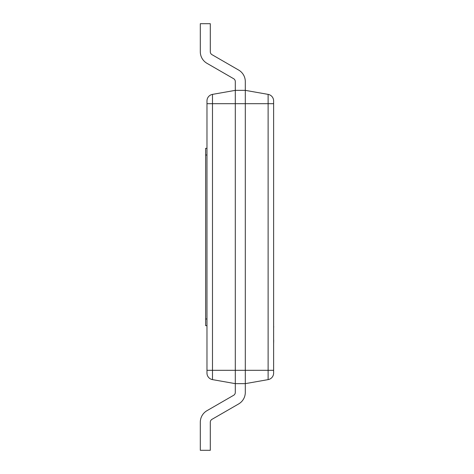 <?xml version="1.0" encoding="UTF-8"?>
<svg xmlns="http://www.w3.org/2000/svg" width="474" height="474" viewBox="0 0 474 474"><rect width="100%" height="100%" fill="white"/><g stroke="black" fill="none" stroke-linecap="round" stroke-linejoin="round"><path stroke-width="0.71" d="M206.972 325.65L205.639 325.65L205.639 148.344M206.972 100.944L206.972 103.688L206.972 100.944A6.666 6.666 0 0 1 212.482 94.379L235.3 90.356L235.3 392.401A3.33 3.33 0 0 1 233.635 395.292L206.972 410.685A13.331 13.331 0 0 0 200.306 422.227L200.306 450.3L210.302 450.3L210.302 422.227A3.33 3.33 0 0 1 211.973 419.342A3.33 3.33 0 0 0 210.302 422.227A3.33 3.33 0 0 1 211.973 419.342A3.33 3.33 0 0 0 210.302 422.227A3.33 3.33 0 0 1 211.973 419.342A3.33 3.33 0 0 0 210.302 422.227A3.33 3.33 0 0 1 211.973 419.342A3.33 3.33 0 0 0 210.302 422.227A3.33 3.33 0 0 1 211.973 419.342A3.33 3.33 0 0 0 210.302 422.227M212.482 94.379L212.482 370.312L206.972 370.312L206.972 373.056L206.972 103.688L245.301 103.688L245.301 383.644L235.3 383.644L212.482 379.621A6.666 6.666 0 0 1 206.972 373.056M211.973 419.342L238.635 403.949A13.331 13.331 0 0 0 245.301 392.401L245.301 383.644L245.301 392.401L245.301 383.644L245.301 392.401L245.301 383.644L245.301 392.401L245.301 383.644L245.301 392.401L245.301 383.644L245.301 392.401L245.301 383.644L245.301 392.401L245.301 383.644L245.301 392.401L245.301 383.644L245.301 392.401L245.301 383.644L245.301 392.401L245.301 383.644L268.118 379.621L268.118 94.379A6.666 6.666 0 0 1 273.628 100.944L273.628 103.688L273.628 100.944A6.666 6.666 0 0 0 268.118 94.379L245.301 90.356L235.3 90.356L235.3 81.599A3.33 3.33 0 0 0 233.635 78.708L206.972 63.315A13.331 13.331 0 0 1 200.306 51.773L200.306 23.7L210.302 23.7L210.302 51.773A3.33 3.33 0 0 0 211.973 54.658A3.33 3.33 0 0 1 210.302 51.773A3.33 3.33 0 0 0 211.973 54.658A3.33 3.33 0 0 1 210.302 51.773A3.33 3.33 0 0 0 211.973 54.658A3.33 3.33 0 0 1 210.302 51.773A3.33 3.33 0 0 0 211.973 54.658A3.33 3.33 0 0 1 210.302 51.773A3.33 3.33 0 0 0 211.973 54.658A3.33 3.33 0 0 1 210.302 51.773M211.973 54.658L238.635 70.051A13.331 13.331 0 0 1 245.301 81.599L245.301 103.688L273.628 103.688L273.628 373.056L273.628 370.312L212.482 370.312L212.482 379.621M268.118 379.621A6.666 6.666 0 0 0 273.628 373.056A6.666 6.666 0 0 1 268.118 379.621M235.3 392.401A3.33 3.33 0 0 1 233.635 395.292L206.972 410.685L233.635 395.292A3.33 3.33 0 0 0 235.3 392.401A3.33 3.33 0 0 1 233.635 395.292A3.33 3.33 0 0 0 235.3 392.401A3.33 3.33 0 0 1 233.635 395.292A3.33 3.33 0 0 0 235.3 392.401A3.33 3.33 0 0 1 233.635 395.292A3.33 3.33 0 0 0 235.3 392.401A3.33 3.33 0 0 1 233.635 395.292A3.33 3.33 0 0 0 235.3 392.401A3.33 3.33 0 0 1 233.635 395.292A3.33 3.33 0 0 0 235.3 392.401A3.33 3.33 0 0 1 233.635 395.292A3.33 3.33 0 0 0 235.3 392.401A3.33 3.33 0 0 1 233.635 395.292A3.33 3.33 0 0 0 235.3 392.401M235.3 81.599A3.33 3.33 0 0 0 233.635 78.708L206.972 63.315L233.635 78.708A3.33 3.33 0 0 1 235.3 81.599A3.33 3.33 0 0 0 233.635 78.708A3.33 3.33 0 0 1 235.3 81.599A3.33 3.33 0 0 0 233.635 78.708A3.33 3.33 0 0 1 235.3 81.599A3.33 3.33 0 0 0 233.635 78.708A3.33 3.33 0 0 1 235.3 81.599A3.33 3.33 0 0 0 233.635 78.708A3.33 3.33 0 0 1 235.3 81.599A3.33 3.33 0 0 0 233.635 78.708A3.33 3.33 0 0 1 235.3 81.599A3.33 3.33 0 0 0 233.635 78.708A3.33 3.33 0 0 1 235.3 81.599A3.33 3.33 0 0 0 233.635 78.708A3.33 3.33 0 0 1 235.3 81.599M205.639 148.35L206.972 148.35M273.628 298.786L273.628 326.473M273.694 326.473L273.694 327.261M273.694 339.935L273.628 340.486M273.628 326.704L273.628 340.261M273.694 340.486L273.628 343.893M205.639 318.99L206.972 318.99M205.639 155.01L206.972 155.01"/></g></svg>
